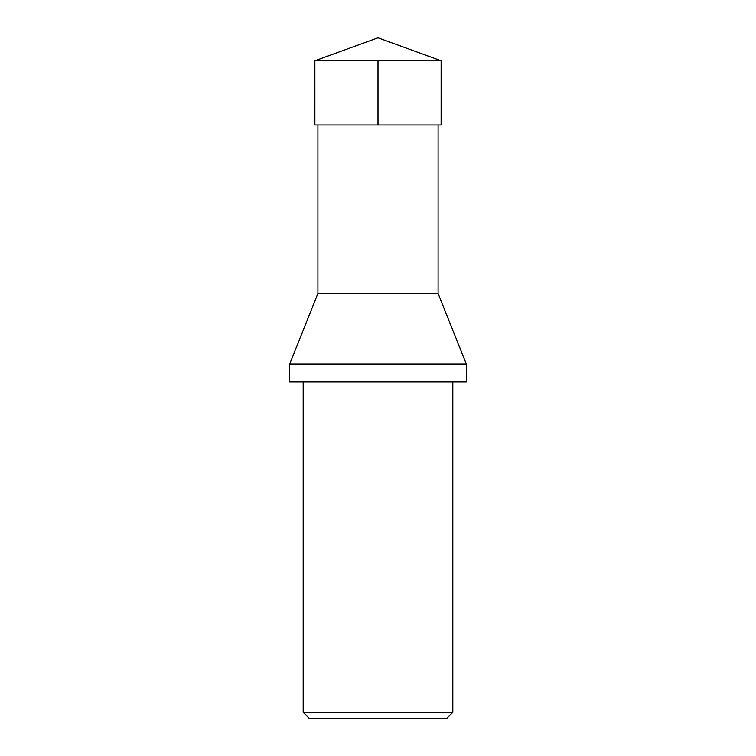 <?xml version="1.0" encoding="UTF-8"?>
<svg xmlns="http://www.w3.org/2000/svg" width="756" height="756" viewBox="0 0 756 756"><rect width="100%" height="100%" fill="white"/><g stroke="black" fill="none" stroke-linecap="round" stroke-linejoin="round"><path stroke-width="1.13" d="M438.083 124.986L438.083 293.47L317.917 293.47L289.633 364.156L466.367 364.156L466.367 381.827L289.633 381.827L289.633 364.156M452.816 712.313L303.184 712.313L309.072 718.2L446.928 718.2L452.816 712.313L452.816 381.827M303.184 712.313L303.184 381.827M441.126 60.773L314.874 60.773L314.883 124.986L441.117 124.986L441.126 60.773L378 37.8L314.874 60.773M378 60.773L378 124.986L314.883 124.986L314.874 60.773L378 37.8M317.917 124.986L317.917 293.47M438.083 293.47L466.367 364.156"/></g></svg>
